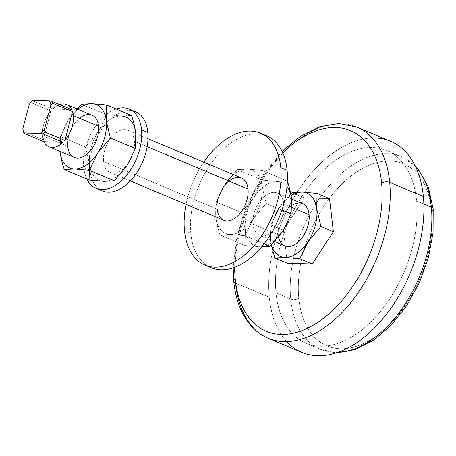 <?xml version="1.0" encoding="UTF-8"?>
<svg xmlns="http://www.w3.org/2000/svg" width="456" height="456" viewBox="0 0 456 456"><rect width="100%" height="100%" fill="white"/><g stroke="black" fill="none" stroke-linecap="round" stroke-linejoin="round"><path stroke-width="0.34" stroke-dasharray="2.28 1.71" d="M431.712 211.419A98.77 59.582 112.8 0 1 373.282 338.141A98.77 59.582 112.8 0 1 298.8 298.247A5.728 3.038 -5.5 0 1 290.734 298.993A104.498 63.036 -67.2 0 0 320.568 349.404A104.498 63.036 -67.2 0 0 337.725 352.42A104.498 63.036 112.8 0 1 320.568 349.404A104.498 63.036 112.8 0 1 290.734 298.993A5.728 3.038 174.5 0 0 298.8 298.247A98.77 59.582 112.8 0 1 357.225 171.53A98.77 59.582 112.8 0 1 431.712 211.419A98.77 59.582 -67.2 0 0 357.225 171.53A98.77 59.582 -67.2 0 0 298.8 298.247A98.77 59.582 -67.2 0 0 373.282 338.141A98.77 59.582 -67.2 0 0 431.712 211.419A5.728 3.038 -5.5 0 0 433.2 209.105M415.684 166.873A104.498 63.036 -67.2 0 0 401.519 156.727A104.498 63.036 -67.2 0 0 324.552 191.406A104.498 63.036 -67.2 0 0 290.734 298.993L276 292.803A104.498 63.036 -67.2 0 0 305.828 343.214A104.498 63.036 -67.2 0 0 382.801 308.535A104.498 63.036 -67.2 0 0 416.619 200.942L423.841 203.98L416.619 200.942A104.498 63.036 -67.2 0 0 386.785 150.537A104.498 63.036 -67.2 0 0 309.818 185.21A104.498 63.036 -67.2 0 0 276 292.803L290.734 298.993A104.498 63.036 112.8 0 1 324.552 191.406A104.498 63.036 112.8 0 1 401.519 156.727A104.498 63.036 112.8 0 1 415.684 166.873M276 292.803A104.498 63.036 112.8 0 1 337.816 158.739A104.498 63.036 112.8 0 1 416.619 200.942A104.498 63.036 112.8 0 1 354.802 335.006A104.498 63.036 112.8 0 1 276 292.803M372.244 137.98A114.519 69.078 -67.2 0 0 269.257 297.209A114.519 69.078 -67.2 0 0 286.687 341.618M301.946 352.448A114.519 69.078 112.8 0 1 269.257 297.209L235.575 283.056L269.257 297.209A114.519 69.078 112.8 0 1 306.318 179.299A114.519 69.078 112.8 0 1 390.667 141.297M268.265 338.301A114.519 69.078 112.8 0 1 235.575 283.056A114.519 69.078 112.8 0 1 272.637 165.146A114.519 69.078 112.8 0 1 356.985 127.144A114.519 69.078 -67.2 0 0 272.637 165.146A114.519 69.078 -67.2 0 0 235.575 283.056A5.728 3.038 -5.5 0 1 233.728 281.09M282.794 152.834A108.79 65.624 -67.2 0 0 234.686 267.33A108.79 65.624 112.8 0 1 282.794 152.834M283.444 230.212L287.297 263.249L283.444 230.212L270.967 224.968L270.562 239.867L271.309 244.957L270.562 239.867L270.967 224.968L279.266 207.873A34.354 20.725 -67.2 0 0 270.562 239.862L270.562 239.862A34.354 20.725 -67.2 0 0 270.636 240.54A34.354 20.725 -67.2 0 0 271.44 244.826A34.354 20.725 112.8 0 1 270.636 240.54A34.354 20.725 112.8 0 1 270.562 239.862A34.354 20.725 112.8 0 1 279.266 207.873L270.967 224.968L283.444 230.212L304.562 197.915L283.444 230.212M329.528 198.656L304.562 197.915L292.079 192.671L304.562 197.915L329.528 198.656M74.288 157.423A22.903 13.817 112.8 0 1 67.75 146.376L42.488 135.763A22.903 13.817 -67.2 0 0 43.28 139.781L23.284 131.379L43.28 139.781L50.895 110.968L30.894 102.566L29.275 104.281L30.894 102.566L50.895 110.968A22.903 13.817 -67.2 0 0 42.488 135.763L67.75 146.376A22.903 13.817 112.8 0 1 75.166 122.795A22.903 13.817 112.8 0 1 92.032 115.191M59.673 104.566A22.903 13.817 -67.2 0 0 52.679 109.081L32.684 100.673A22.903 13.817 -67.2 0 0 30.894 102.566A22.903 13.817 112.8 0 1 32.684 100.673L33.054 100.274L32.684 100.673L52.679 109.081L71.752 109.645L52.679 109.081A22.903 13.817 112.8 0 1 59.673 104.566M50.895 110.968L43.28 139.781A22.903 13.817 112.8 0 1 42.488 135.763A22.903 13.817 112.8 0 1 50.895 110.968M134.36 141.28L147.185 146.667L134.36 141.28A22.903 13.817 -67.2 0 0 127.822 130.234A22.903 13.817 -67.2 0 0 110.95 137.832A22.903 13.817 -67.2 0 0 103.54 161.413A22.903 13.817 -67.2 0 0 110.078 172.459A22.903 13.817 -67.2 0 0 126.95 164.861A22.903 13.817 -67.2 0 0 134.36 141.28A22.903 13.817 112.8 0 1 120.811 170.664A22.903 13.817 112.8 0 1 103.54 161.413L217.221 209.179L103.54 161.413A22.903 13.817 112.8 0 1 117.089 132.029A22.903 13.817 112.8 0 1 134.36 141.28M223.759 220.225A22.903 13.817 112.8 0 1 217.221 209.179A22.903 13.817 112.8 0 1 224.631 185.598A22.903 13.817 112.8 0 1 241.503 177.994M284.806 245.875A22.903 13.817 112.8 0 1 278.268 234.829L253.006 224.215A22.903 13.817 -67.2 0 0 259.544 235.262A22.903 13.817 -67.2 0 0 276.416 227.664A22.903 13.817 -67.2 0 0 283.826 204.077L291.789 207.423L283.826 204.077A22.903 13.817 -67.2 0 0 277.288 193.03A22.903 13.817 -67.2 0 0 260.416 200.634A22.903 13.817 -67.2 0 0 253.006 224.215L278.268 234.829A22.903 13.817 112.8 0 1 285.678 211.248A22.903 13.817 112.8 0 1 302.55 203.644M290.785 193.948L279.266 207.873A34.354 20.725 112.8 0 1 291.082 195.658A34.354 20.725 -67.2 0 0 279.266 207.873L290.785 193.948M291.846 205.428A22.903 13.817 -67.2 0 0 278.268 234.829A22.903 13.817 -67.2 0 0 278.57 236.903M186.048 204.379A71.575 43.172 112.8 0 1 203.792 162.148A71.575 43.172 -67.2 0 0 186.048 204.379M229.032 181.055A22.903 13.817 -67.2 0 0 217.221 209.179M211.219 267.752A71.575 43.172 112.8 0 1 190.785 233.221L184.475 230.571L190.785 233.221A71.575 43.172 112.8 0 1 213.95 159.532A71.575 43.172 112.8 0 1 266.669 135.78M263.425 134.657A71.575 43.172 -67.2 0 0 212.319 161.68A71.575 43.172 -67.2 0 0 190.785 233.221A71.575 43.172 -67.2 0 0 208.147 266.213M262.058 186.664A34.354 20.725 112.8 0 1 253.354 218.652A34.354 20.725 112.8 0 1 230.314 234.43A34.354 20.725 112.8 0 1 215.899 217.546A34.354 20.725 112.8 0 1 215.83 216.862A34.354 20.725 112.8 0 1 224.534 184.874A34.354 20.725 112.8 0 1 247.574 169.096A34.354 20.725 112.8 0 1 261.989 185.985A34.354 20.725 112.8 0 1 262.058 186.664L266.173 203.45L253.354 218.652A34.354 20.725 -67.2 0 0 262.058 186.664A34.354 20.725 -67.2 0 0 261.989 185.985A34.354 20.725 -67.2 0 0 247.574 169.096A34.354 20.725 -67.2 0 0 224.534 184.874A34.354 20.725 -67.2 0 0 215.83 216.862L215.83 216.862A34.354 20.725 -67.2 0 0 215.899 217.546A34.354 20.725 -67.2 0 0 230.314 234.43A34.354 20.725 -67.2 0 0 253.354 218.652L245.054 235.752L230.314 234.43L220.083 235.011C217.928 228.667 216.532 222.847 215.899 217.546L216.23 201.974L224.534 184.874L237.348 169.672L247.574 169.096L262.32 170.413L262.058 186.664M215.83 216.862L215.899 217.546C216.532 222.847 217.928 228.667 220.083 235.011L230.314 234.43L245.054 235.752L253.354 218.652L266.173 203.45L281.916 210.068L266.173 203.45L261.989 185.985L262.32 170.413L287.383 181.214L262.32 170.413L247.574 169.096L237.348 169.672L224.534 184.874L216.23 201.974L215.825 216.868M264.121 243.76L245.054 235.752L264.121 243.76M261.636 246.85L245.043 245.499L220.083 235.011L245.043 245.499L245.374 229.927L241.19 212.462L216.23 201.974L241.19 212.462L254.003 197.26L262.308 180.16L237.348 169.672L262.308 180.16L277.048 181.477L287.274 180.901L277.048 181.477A34.354 20.725 112.8 0 1 287.012 186.55A34.354 20.725 -67.2 0 0 277.048 181.477L262.308 180.16L254.003 197.26L241.19 212.462L245.374 229.927L245.043 245.499L261.63 246.85M291.532 199.038L291.532 199.044A34.354 20.725 112.8 0 1 282.857 230.992A34.354 20.725 -67.2 0 0 291.532 199.044L291.532 199.038M282.8 231.078A34.354 20.725 112.8 0 1 259.783 246.816A34.354 20.725 112.8 0 1 245.374 229.927A34.354 20.725 112.8 0 1 245.299 229.248L245.299 229.248A34.354 20.725 112.8 0 1 254.003 197.26A34.354 20.725 112.8 0 1 277.048 181.477A34.354 20.725 -67.2 0 0 254.003 197.26A34.354 20.725 -67.2 0 0 245.299 229.248A34.354 20.725 -67.2 0 0 245.374 229.927A34.354 20.725 -67.2 0 0 259.783 246.816A34.354 20.725 -67.2 0 0 282.8 231.078M253.006 224.215A22.903 13.817 112.8 0 1 266.555 194.832A22.903 13.817 112.8 0 1 283.826 204.077A22.903 13.817 112.8 0 1 270.277 233.466A22.903 13.817 112.8 0 1 253.006 224.215M102.315 190.939A42.944 25.906 112.8 0 1 90.054 170.219L83.739 167.569A42.944 25.906 112.8 0 1 116.166 109.007A42.944 25.906 -67.2 0 0 83.739 167.569L90.054 170.219A42.944 25.906 112.8 0 1 106.533 122.92A42.944 25.906 112.8 0 1 132.28 110.774A42.944 25.906 -67.2 0 0 106.533 122.92A42.944 25.906 -67.2 0 0 90.054 170.219A42.944 25.906 -67.2 0 0 99.305 189.263M83.739 167.569A42.944 25.906 -67.2 0 0 86.76 178.991A42.944 25.906 112.8 0 1 83.739 167.569M127.076 165.534A34.354 20.725 -67.2 0 0 135.751 133.591L135.751 133.591A34.354 20.725 112.8 0 1 127.076 165.534M104.014 181.363A34.354 20.725 -67.2 0 0 127.019 165.625A34.354 20.725 112.8 0 1 104.014 181.363M89.593 164.474A34.354 20.725 -67.2 0 0 103.996 181.363A34.354 20.725 112.8 0 1 89.593 164.474L89.262 180.046L89.593 164.474A34.354 20.725 112.8 0 1 89.519 163.795A34.354 20.725 -67.2 0 0 89.593 164.474L89.507 163.795L89.593 164.474M98.222 131.807A34.354 20.725 -67.2 0 0 89.519 163.795L89.519 163.795A34.354 20.725 112.8 0 1 98.222 131.807L85.409 147.003L89.507 163.795L85.409 147.003L60.448 136.521L60.049 151.438L60.448 136.521L85.409 147.003L98.222 131.807A34.354 20.725 112.8 0 1 106.436 122.282A34.354 20.725 -67.2 0 0 98.222 131.807L105.877 116.485L98.222 131.807M121.267 116.023A34.354 20.725 -67.2 0 0 106.436 122.282A34.354 20.725 112.8 0 1 121.267 116.023L106.527 114.707L105.877 116.485L106.527 114.707L81.567 104.219L106.527 114.707L121.267 116.023L131.493 115.448L121.267 116.023M77.024 108.887L68.753 119.421L60.448 136.521L68.753 119.421A34.354 20.725 -67.2 0 0 60.049 151.409L60.049 151.409A34.354 20.725 -67.2 0 0 60.049 151.443A34.354 20.725 112.8 0 1 60.049 151.409A34.354 20.725 112.8 0 1 68.753 119.421L77.024 108.887M77.794 109.212A34.354 20.725 -67.2 0 0 68.753 119.421A34.354 20.725 112.8 0 1 77.794 109.212M79.566 118.258A22.903 13.817 -67.2 0 0 67.75 146.376M305.828 343.214L320.568 349.404L336.824 352.727M415.273 166.012L401.519 156.727L386.785 150.537M282.121 151.375L262.377 175.834L246.85 205.08L236.824 236.647L233.176 267.871M130.279 180.952L110.078 172.459M148.023 138.721L127.822 130.234M274.558 241.572L259.544 235.262M291.532 199.015L277.288 193.03"/><path stroke-width="0.68" d="M337.725 352.42A104.498 63.036 -67.2 0 0 431.353 207.132A5.728 3.038 -5.5 0 1 433.2 209.105A5.728 3.038 174.5 0 0 431.353 207.132A104.498 63.036 -67.2 0 0 415.684 166.873A104.498 63.036 112.8 0 1 431.353 207.132A104.498 63.036 112.8 0 1 337.725 352.42M431.712 211.419A5.728 3.038 174.5 0 0 433.2 209.105L428.332 187.04L418.431 169.472L415.273 166.012M423.841 203.98L431.353 207.132L423.841 203.98M286.687 341.618A114.519 69.078 -67.2 0 0 377.066 325.242A114.519 69.078 -67.2 0 0 423.356 196.536A114.519 69.078 -67.2 0 0 372.244 137.98M282.121 151.375L300.578 136.219L319.895 126.705L339.099 123.53L356.985 127.144L390.667 141.297A114.519 69.078 112.8 0 1 423.356 196.536A114.519 69.078 112.8 0 1 386.3 314.446A114.519 69.078 112.8 0 1 301.946 352.448L268.265 338.301A114.519 69.078 -67.2 0 0 352.613 300.299A114.519 69.078 -67.2 0 0 389.675 182.389L423.356 196.536L389.675 182.389A114.519 69.078 -67.2 0 0 356.985 127.144A114.519 69.078 112.8 0 1 389.675 182.389A114.519 69.078 112.8 0 1 352.613 300.299A114.519 69.078 112.8 0 1 268.265 338.301C261.197 335.302 255.081 330.697 249.911 324.484C240.853 313.335 235.456 298.874 233.728 281.09A5.728 3.038 -5.5 0 1 235.216 278.77A108.79 65.624 -67.2 0 0 317.256 322.711A108.79 65.624 -67.2 0 0 381.615 183.135A5.728 3.038 -5.5 0 1 389.675 182.389A5.728 3.038 174.5 0 0 381.615 183.135A108.79 65.624 -67.2 0 0 282.794 152.834A108.79 65.624 112.8 0 1 381.615 183.135A108.79 65.624 112.8 0 1 317.256 322.711A108.79 65.624 112.8 0 1 235.216 278.77A5.728 3.038 174.5 0 0 233.728 281.09A5.728 3.038 174.5 0 0 235.575 283.056A114.519 69.078 -67.2 0 0 268.265 338.301M234.686 267.33A108.79 65.624 -67.2 0 0 235.216 278.77A108.79 65.624 112.8 0 1 234.686 267.33M333.387 231.694L329.528 198.656L317.051 193.412L302.311 192.09A34.354 20.725 112.8 0 1 316.72 208.979A34.354 20.725 112.8 0 1 316.795 209.663A34.354 20.725 112.8 0 1 308.091 241.651A34.354 20.725 112.8 0 1 285.046 257.429L274.82 258.01L287.297 263.249L312.269 263.99L333.387 231.694L312.269 263.99L287.297 263.249L274.82 258.01L271.309 244.957L274.82 258.01L285.046 257.429L299.786 258.746L312.269 263.99L299.786 258.746L285.046 257.429A34.354 20.725 112.8 0 1 271.44 244.826A34.354 20.725 -67.2 0 0 285.046 257.429A34.354 20.725 -67.2 0 0 308.091 241.651L299.786 258.746L308.091 241.651L320.904 226.45L333.387 231.694L320.904 226.45L308.091 241.651A34.354 20.725 -67.2 0 0 316.795 209.663A34.354 20.725 -67.2 0 0 316.72 208.979L320.904 226.45L316.72 208.979A34.354 20.725 -67.2 0 0 302.311 192.09A34.354 20.725 -67.2 0 0 291.082 195.658A34.354 20.725 112.8 0 1 302.311 192.09L292.079 192.671L290.785 193.948L292.079 192.671L302.311 192.09L317.051 193.412L316.72 208.979L317.051 193.412L329.528 198.656L333.387 231.694M66.77 104.578A22.903 13.817 -67.2 0 0 59.673 104.566A22.903 13.817 112.8 0 1 71.752 109.645L51.75 101.238L71.752 109.645A22.903 13.817 -67.2 0 0 66.77 104.578L92.032 115.191A22.903 13.817 112.8 0 1 98.57 126.244L73.313 115.63A22.903 13.817 -67.2 0 0 72.521 111.612L52.52 103.204A22.903 13.817 -67.2 0 0 51.75 101.238L49.276 100.753L33.054 100.274A21.472 12.95 -67.2 0 0 29.275 104.281A21.472 12.95 112.8 0 1 33.054 100.274L49.276 100.753A21.472 12.95 112.8 0 1 50.895 104.92L44.426 129.418A21.472 12.95 112.8 0 1 40.641 133.426L24.424 132.947A21.472 12.95 112.8 0 1 22.8 128.78L29.275 104.281L22.8 128.78A21.472 12.95 -67.2 0 0 24.424 132.947L24.048 133.346A22.903 13.817 112.8 0 1 23.284 131.379L22.8 128.78L23.284 131.379A22.903 13.817 -67.2 0 0 24.048 133.346L24.424 132.947L40.641 133.426L43.12 133.91L63.122 142.312L44.05 141.748L24.048 133.346L44.05 141.748A22.903 13.817 -67.2 0 0 49.031 146.809A22.903 13.817 -67.2 0 0 63.122 142.312L43.12 133.91A22.903 13.817 -67.2 0 0 44.91 132.018L64.906 140.419A22.903 13.817 -67.2 0 0 73.313 115.63L98.57 126.244A22.903 13.817 112.8 0 1 91.16 149.825A22.903 13.817 112.8 0 1 74.288 157.423L49.031 146.809M44.91 132.018A22.903 13.817 112.8 0 1 43.12 133.91L40.641 133.426A21.472 12.95 -67.2 0 0 44.426 129.418L44.91 132.018L44.426 129.418L50.895 104.92L52.52 103.204L72.521 111.612A22.903 13.817 112.8 0 1 73.313 115.63A22.903 13.817 112.8 0 1 64.906 140.419L72.521 111.612L64.906 140.419L44.91 132.018M63.122 142.312A22.903 13.817 112.8 0 1 44.05 141.748L63.122 142.312M50.895 104.92A21.472 12.95 -67.2 0 0 49.276 100.753L51.75 101.238A22.903 13.817 112.8 0 1 52.52 103.204L50.895 104.92M148.023 138.721L241.503 177.994A22.903 13.817 112.8 0 1 248.041 189.04L147.185 146.667L248.041 189.04A22.903 13.817 112.8 0 1 240.625 212.627A22.903 13.817 112.8 0 1 223.759 220.225L130.279 180.952M291.532 199.015L302.55 203.644A22.903 13.817 112.8 0 1 309.088 214.696L291.789 207.423L309.088 214.696A22.903 13.817 112.8 0 1 301.678 238.277A22.903 13.817 112.8 0 1 284.806 245.875L274.558 241.572M278.57 236.903A22.903 13.817 -67.2 0 0 296.389 243.493A22.903 13.817 -67.2 0 0 309.088 214.696A22.903 13.817 -67.2 0 0 291.846 205.428M184.475 230.571A71.575 43.172 112.8 0 1 186.048 204.379A71.575 43.172 -67.2 0 0 184.475 230.571A71.575 43.172 -67.2 0 0 204.904 265.096A71.575 43.172 -67.2 0 0 257.623 241.344A71.575 43.172 -67.2 0 0 280.788 167.648A71.575 43.172 112.8 0 1 238.448 259.475A71.575 43.172 112.8 0 1 184.475 230.571M203.792 162.148A71.575 43.172 112.8 0 1 280.788 167.648A71.575 43.172 -67.2 0 0 260.353 133.124A71.575 43.172 -67.2 0 0 203.792 162.148M217.221 209.179A22.903 13.817 -67.2 0 0 234.492 218.43A22.903 13.817 -67.2 0 0 248.041 189.04A22.903 13.817 -67.2 0 0 229.032 181.055M260.353 133.124L266.669 135.78A71.575 43.172 112.8 0 1 287.103 170.305L280.788 167.648L287.103 170.305A71.575 43.172 112.8 0 1 263.938 244A71.575 43.172 112.8 0 1 211.219 267.752L204.904 265.096M208.147 266.213A71.575 43.172 -67.2 0 0 262.268 246.086A71.575 43.172 -67.2 0 0 287.103 170.305A71.575 43.172 -67.2 0 0 263.425 134.657M291.127 213.938L282.828 231.032L270.015 246.234L264.121 243.76L270.015 246.234L261.636 246.85L270.015 246.234L282.828 231.032L291.127 213.938L281.916 210.068L291.127 213.938L291.532 199.038L291.127 213.938M291.458 198.366L291.532 199.038L291.458 198.366A34.354 20.725 112.8 0 1 291.532 199.044A34.354 20.725 -67.2 0 0 291.458 198.366C290.831 193.065 289.435 187.239 287.274 180.901C289.435 187.239 290.831 193.065 291.458 198.366A34.354 20.725 -67.2 0 0 287.012 186.55A34.354 20.725 112.8 0 1 291.458 198.366M99.305 189.263A42.944 25.906 -67.2 0 0 132.263 178.752A42.944 25.906 -67.2 0 0 147.847 132.468A42.944 25.906 -67.2 0 0 132.28 110.774A42.944 25.906 112.8 0 1 135.586 111.754A42.944 25.906 112.8 0 1 147.847 132.468L141.531 129.817A42.944 25.906 -67.2 0 0 129.27 109.104A42.944 25.906 -67.2 0 0 116.166 109.007A42.944 25.906 112.8 0 1 141.531 129.817L147.847 132.468A42.944 25.906 112.8 0 1 133.944 176.689A42.944 25.906 112.8 0 1 102.315 190.939L95.999 188.282A42.944 25.906 -67.2 0 0 127.629 174.032A42.944 25.906 -67.2 0 0 141.531 129.817A42.944 25.906 112.8 0 1 121.176 181.004A42.944 25.906 112.8 0 1 86.76 178.991A42.944 25.906 -67.2 0 0 95.999 188.282M127.047 165.579A34.354 20.725 -67.2 0 0 127.076 165.534A34.354 20.725 112.8 0 1 127.047 165.579L135.346 148.485L135.751 133.585A34.354 20.725 -67.2 0 0 135.677 132.913A34.354 20.725 -67.2 0 0 121.267 116.023A34.354 20.725 112.8 0 1 135.677 132.913C135.044 127.612 133.654 121.786 131.493 115.448C133.654 121.786 135.044 127.612 135.677 132.913A34.354 20.725 112.8 0 1 135.751 133.591L135.346 148.485L110.386 137.997L106.208 120.532L106.533 104.96L131.493 115.448L106.533 104.96L91.793 103.643L81.567 104.219L77.024 108.887L81.567 104.219L91.793 103.643L106.533 104.96L106.276 121.21A34.354 20.725 -67.2 0 0 106.208 120.532A34.354 20.725 -67.2 0 0 91.793 103.643A34.354 20.725 -67.2 0 0 77.794 109.212A34.354 20.725 112.8 0 1 91.793 103.643A34.354 20.725 112.8 0 1 106.208 120.532A34.354 20.725 112.8 0 1 106.276 121.21L110.386 137.997L135.346 148.485L127.047 165.579A34.354 20.725 112.8 0 1 127.019 165.625A34.354 20.725 -67.2 0 0 127.047 165.579L114.234 180.781L127.047 165.579M104.002 181.363A34.354 20.725 -67.2 0 0 104.014 181.363A34.354 20.725 112.8 0 1 104.002 181.363A34.354 20.725 -67.2 0 0 104.002 181.363L114.234 180.781L89.273 170.293L97.573 153.199L110.386 137.997L97.573 153.199A34.354 20.725 -67.2 0 0 106.276 121.21L106.288 121.205A34.354 20.725 112.8 0 1 97.573 153.199L89.273 170.293L114.234 180.781L104.002 181.363A34.354 20.725 112.8 0 1 103.996 181.363L89.262 180.046L104.002 181.363M74.533 168.976L89.273 170.293L74.533 168.976A34.354 20.725 -67.2 0 0 97.573 153.199A34.354 20.725 112.8 0 1 74.533 168.976L64.302 169.558L74.533 168.976A34.354 20.725 112.8 0 1 60.118 152.087C60.751 157.394 62.147 163.214 64.302 169.558L89.262 180.046L64.302 169.558C62.147 163.214 60.751 157.394 60.118 152.087A34.354 20.725 -67.2 0 0 74.533 168.976M60.044 151.415L60.118 152.087L60.044 151.415M60.049 151.443A34.354 20.725 -67.2 0 0 60.118 152.087A34.354 20.725 112.8 0 1 60.049 151.443M67.75 146.376A22.903 13.817 -67.2 0 0 85.027 155.627A22.903 13.817 -67.2 0 0 98.57 126.244A22.903 13.817 -67.2 0 0 79.566 118.258M336.824 352.727L355.23 349.609L373.681 340.176L391.162 325.191L406.689 305.634L419.338 282.737L428.321 257.965L433.046 232.902L433.2 209.105M233.176 267.871L233.728 281.09M135.586 111.754L129.27 109.104"/></g></svg>
